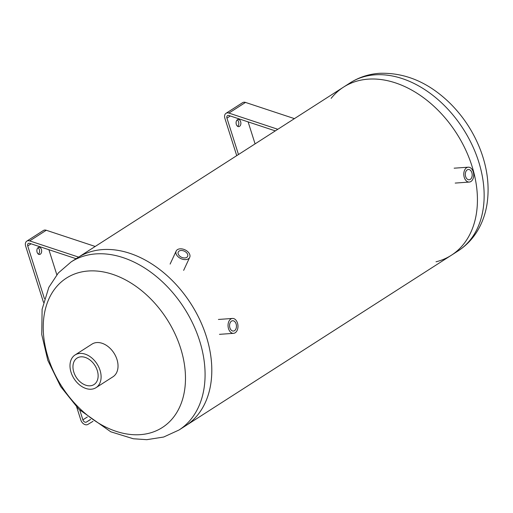 <?xml version="1.0" encoding="UTF-8"?>
<svg xmlns="http://www.w3.org/2000/svg" width="513" height="513" viewBox="0 0 513 513"><rect width="100%" height="100%" fill="white"/><g stroke="black" fill="none" stroke-linecap="round" stroke-linejoin="round"><path stroke-width="0.77" d="M350.199 82.837C359.01 77.251 368.725 74.084 379.351 73.321C404.872 72.404 428.278 82.24 449.574 102.818C463.361 116.419 473.711 132.283 480.63 150.412C487.446 168.617 489.588 186.405 487.061 203.789C485.856 211.58 483.599 218.871 480.296 225.656C475.109 236.243 467.696 244.669 458.071 250.947A99.868 70.223 -122.7 0 0 472.069 144.903A99.868 70.223 -122.7 0 0 374.932 74.834A99.868 70.223 -122.7 0 0 350.199 82.837L343.479 87.152A99.868 70.223 57.3 0 1 456.519 133.284A99.868 70.223 57.3 0 1 451.35 255.256A99.868 70.223 -122.7 0 0 465.349 149.212A99.868 70.223 -122.7 0 0 368.212 79.143A99.868 70.223 -122.7 0 0 343.479 87.152A99.868 70.223 -122.7 0 0 331.148 98.361M179.005 430.009L163.66 437.031L146.769 439.679L133.316 438.762L110.757 431.786L78.829 409.239L60.617 386.52L47.824 360.382L41.745 334.514L42.111 309.268L48.844 287.325L58.309 272.987L71.134 261.906A99.868 70.223 57.3 0 1 105.236 253.941A99.868 70.223 57.3 0 1 195.472 329.519A99.868 70.223 57.3 0 1 179.005 430.009L185.725 425.7A99.868 70.223 -122.7 0 0 190.894 303.722A99.868 70.223 -122.7 0 0 77.854 257.59A99.868 70.223 57.3 0 1 111.956 249.632A99.868 70.223 57.3 0 1 202.193 325.21A99.868 70.223 57.3 0 1 185.725 425.7L451.35 255.256A99.868 70.223 -122.7 0 1 436.018 261.797M40.322 254.191A3.604 2.392 -94.1 0 1 39.52 254.467A3.604 2.392 -94.1 0 1 36.878 251.037A3.604 2.392 -94.1 0 1 39.007 247.272A3.604 2.392 -94.1 0 1 41.572 250.081A3.604 2.392 -94.1 0 1 40.322 254.191M38.462 254.185A3.604 2.392 85.9 0 0 39.584 250.844A3.604 2.392 85.9 0 0 38 247.702M78.604 257.109L29.677 240.911A5.547 3.899 -122.7 0 0 26.791 241.148L43.393 230.497A5.547 3.899 57.3 0 1 46.279 230.26L95.046 246.407M89.089 250.382L105.691 239.731M48.889 249.703L56.828 274.744M76.713 407.085L80.81 420A5.547 3.899 -122.7 0 0 87.89 424.411L92.981 421.314M26.791 241.148A5.547 3.899 -122.7 0 0 25.65 246.112L43.483 302.324M88.999 250.286A102.645 72.173 -122.7 0 0 88.73 250.613M44.451 298.713L27.721 245.964A2.777 1.949 57.3 0 1 28.292 243.483A2.777 1.949 57.3 0 1 29.735 243.361L76.104 258.719M90.583 419.525L86.421 422.058A2.777 1.949 57.3 0 1 82.882 419.852L79.823 410.22M239.539 126.358A3.604 2.392 -94.1 0 1 238.744 126.634A3.604 2.392 -94.1 0 1 236.095 123.21A3.604 2.392 -94.1 0 1 238.231 119.439A3.604 2.392 -94.1 0 1 240.789 122.248A3.604 2.392 -94.1 0 1 239.539 126.358M237.679 126.352A3.604 2.392 85.9 0 0 238.801 123.011A3.604 2.392 85.9 0 0 237.218 119.869M277.828 129.282L228.901 113.078A5.547 3.899 -122.7 0 0 226.015 113.315L242.611 102.664A5.547 3.899 57.3 0 1 245.503 102.427L294.263 118.574M288.306 122.556L304.908 111.905M248.106 121.876L255.083 143.871M226.015 113.315A5.547 3.899 -122.7 0 0 224.867 118.279L236.724 155.651M288.216 122.453A102.645 72.173 -122.7 0 0 287.953 122.78M238.481 154.522L226.938 118.131A2.777 1.949 57.3 0 1 227.509 115.649A2.777 1.949 57.3 0 1 228.952 115.534L275.321 130.886M179.14 251.043A5.168 3.354 -155.1 0 1 185.231 251.652A5.168 3.354 -155.1 0 1 187.617 256.397A5.168 3.354 -155.1 0 1 181.519 257.263A5.168 3.354 -155.1 0 1 178.248 252.037A5.168 3.354 -155.1 0 1 179.14 251.043M177.453 249.632A7.464 4.848 24.9 0 0 176.164 251.069A7.464 4.848 24.9 0 0 180.89 258.61A7.464 4.848 24.9 0 0 189.701 257.366A7.464 4.848 24.9 0 0 186.251 250.517A7.464 4.848 24.9 0 0 177.453 249.632M467.24 169.861A5.168 3.431 -94.1 0 1 468.382 169.476A5.168 3.431 -94.1 0 1 472.178 174.382A5.168 3.431 -94.1 0 1 469.119 179.781A5.168 3.431 -94.1 0 1 465.445 175.76A5.168 3.431 -94.1 0 1 467.24 169.861M466.574 167.751A7.464 4.957 85.9 0 0 463.976 176.26A7.464 4.957 85.9 0 0 469.286 182.07A7.464 4.957 85.9 0 0 473.698 174.273A7.464 4.957 85.9 0 0 468.222 167.187A7.464 4.957 85.9 0 0 466.574 167.751M231.498 321.132A5.168 3.431 -94.1 0 1 232.639 320.74A5.168 3.431 -94.1 0 1 236.435 325.652A5.168 3.431 -94.1 0 1 233.377 331.052A5.168 3.431 -94.1 0 1 229.702 327.025A5.168 3.431 -94.1 0 1 231.498 321.132M230.824 319.015A7.464 4.957 85.9 0 0 228.234 327.531A7.464 4.957 85.9 0 0 233.543 333.341A7.464 4.957 85.9 0 0 237.949 325.543A7.464 4.957 85.9 0 0 232.479 318.451A7.464 4.957 85.9 0 0 230.824 319.015M75.058 354.977L91.987 344.114A19.417 13.652 57.3 0 1 98.618 342.562A19.417 13.652 57.3 0 1 116.162 357.26A19.417 13.652 57.3 0 1 112.963 376.798L96.034 387.661A19.417 13.652 -122.7 0 0 98.759 367.045A19.417 13.652 -122.7 0 0 79.868 353.419A19.417 13.652 -122.7 0 0 75.058 354.977A19.417 13.652 -122.7 0 0 74.058 378.69A19.417 13.652 -122.7 0 0 96.034 387.661M96.733 271.037A88.775 62.419 57.3 0 1 182.846 398.364A88.775 62.419 57.3 0 1 63.503 389.085A88.775 62.419 57.3 0 1 96.733 271.037M90.141 385.808A15.717 11.049 57.3 0 1 74.853 374.779A15.717 11.049 57.3 0 1 77.059 358.087A15.717 11.049 57.3 0 1 80.951 356.83A15.717 11.049 57.3 0 1 96.239 367.859A15.717 11.049 57.3 0 1 94.033 384.545A15.717 11.049 57.3 0 1 90.141 385.808M94.584 364.948A15.717 11.049 -122.7 0 0 95.104 365.756M46.279 230.26L29.677 240.911M31.081 243.81L27.721 245.964M87.37 416.973L82.882 419.852M90.48 419.454L86.421 422.058M245.503 102.427L228.901 113.078M230.299 115.976L226.938 118.131M343.479 87.152L71.134 261.906M183.648 270.37L189.701 257.366M170.117 264.08L176.164 251.069M455.211 183.077L469.286 182.07M454.152 168.187L468.222 167.187M219.468 334.341L233.543 333.341M218.41 319.458L232.479 318.451M458.071 250.947L451.35 255.256"/></g></svg>
